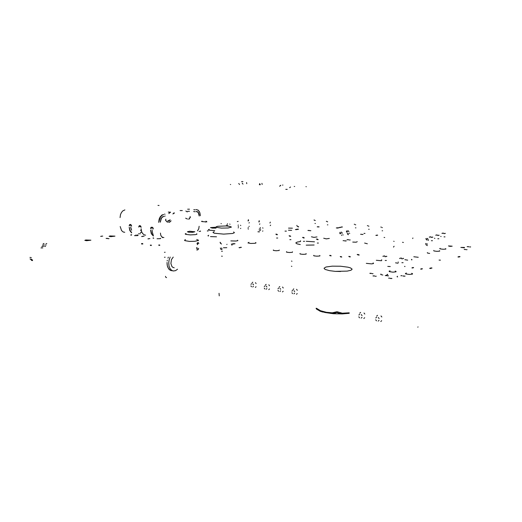 <?xml version="1.0" encoding="UTF-8"?>
<svg xmlns="http://www.w3.org/2000/svg" width="522" height="522" viewBox="0 0 522 522"><rect width="100%" height="100%" fill="white"/><g stroke="black" fill="none" stroke-linecap="round" stroke-linejoin="round"><path stroke-width="0.78" d="M291.87 266.409L291.387 266.246M291.981 261.235L291.491 261.078M222.313 256.237L221.569 256.198M222.346 251.35L221.596 251.31M165.174 257.196L164.463 257.261M165.148 252.25L164.43 252.315M397.549 276.999L397.04 276.634L397.412 276.301M382.796 275.042L380.74 274.552L380.91 273.965M387.454 274.259L387.748 274.742L386.43 275.094M411.656 273.358L412.53 273.678L412.471 274.141L409.346 274.448L405.751 273.887L405.418 273.437L406.468 273.097M395.219 271.094L396.087 271.414L395.989 271.864L392.883 272.164L389.373 271.623L389.079 271.186L390.084 270.866M390.26 266.546L387.781 266.409M373.126 262.971L373.582 263.29L373.282 263.59L371.56 263.871L366.333 263.382M325.996 267.036L332.24 266.148L340.553 266.207L348.011 267.186L350.549 267.93L352.148 269.137L350.973 270.279L347.221 271.133L335.274 271.349L329.526 270.664L325.108 269.417L324.051 268.249L325.996 267.036M335.405 271.362L340.585 271.531M319.816 255.46L320.006 255.845L319.353 256.054L316.802 256.198L314.277 255.91L313.611 255.61L313.879 255.304M398.064 263.245L395.578 262.801M381.438 260.752L376.31 260.276M411.486 259.362L411.956 259.669L411.662 259.949M407.656 260.171L404.896 259.721M429.691 253.431L427.459 253.066L427.303 252.57M439.459 250.697L439.765 251.043L439.211 251.232L436.829 251.33L433.886 250.932L433.723 250.456M464.449 247.8L460.887 247.448L464.469 247.454M445.612 248.635L445.918 248.981L445.377 249.157L443.028 249.248L440.118 248.857L439.694 248.583L440.118 248.355M448.463 245.901L452.163 246.175L449.971 246.391L448.463 245.901M418.233 257.255L413.842 256.765M357.224 241.712L356.154 242.195L352.748 242.104M367.39 243.8L364.65 243.082M292.503 251.819L292.379 252.296L289.456 252.531L287.015 252.257L286.408 251.982L286.643 251.695M226.776 247.696L223.403 247.767M306.009 253.62L306.173 253.992L305.514 254.201L302.975 254.344L300.496 254.064L299.863 253.777L300.111 253.483M279.277 250.051L279.133 250.521L276.216 250.756L273.822 250.488L273.241 250.221L273.463 249.953M255.61 242.554L256.041 242.913L254.977 243.311L250.736 243.454L247.917 242.926L248.929 242.312M160.352 238.267L160.717 238.482L160.032 238.717L157.031 238.737M153.736 238.286L153.024 238.071L153.324 237.849M85.771 239.957L90.913 240.198L86.619 240.733L84.858 240.407L85.771 239.957M109.927 235.918L114.944 236.153L110.847 236.649L109.118 236.335L109.927 235.918M196.748 239.533L198.556 240.231M198.517 240.446L194.817 241.308L189.545 241.392L184.834 240.655L184.501 240.159L185.506 239.689M137.482 235.122L138.16 235.389L137.456 235.618L134.493 235.637M131.335 235.2L130.67 234.939L131.655 234.678M237.569 240.218L237.875 240.655L236.003 241.053L230.828 240.87M216.48 236.818L210.496 236.583M208.356 236.101L207.971 235.683L208.656 235.278M300.313 244.59L296.985 243.839L295.804 242.945L297.24 242.064L300.385 241.529M306.31 241.268L314.512 241.797M314.14 245.014L306.212 245.131M316.952 236.923L313.95 237.412L311.412 236.799M329.297 238.391L326.302 238.887L323.718 238.254M200.376 230.985L200.565 231.272L199.13 231.455M204.826 221.778L201.897 221.609L201.544 221.38L202.21 221.184M205.962 221.197L206.575 221.53M445.331 233.438L444.927 233.275M443.53 233.132L442.539 233.145M441.945 233.314L442.349 233.478M443.746 233.628L444.744 233.615M445.038 236.838L444.039 236.851M440.685 236.368L441.11 236.538M439.152 235.278L438.748 235.109M437.338 234.959L436.327 234.972M435.72 235.154L436.118 235.318M437.534 235.474L438.545 235.455M437.795 238.75L438.845 238.73M434.441 238.254L434.865 238.423M432.784 237.171L432.379 237.001M430.957 236.844L429.926 236.864M429.299 237.047L429.704 237.216M431.126 237.373L432.157 237.36M431.394 240.701L432.464 240.688M428.007 240.192L428.425 240.368M291.909 292.718L292.581 293.625M293.938 293.847L294.643 293.168M294.676 291.583L294.01 290.676M292.646 290.454L291.948 291.132M317.128 239.631L318.211 239.611M317.415 239.076L316.332 239.096M297.272 290.271L296.587 289.338M296.496 294.264L297.201 293.56M293.755 288.875L293.031 289.553M317.317 243.056L318.44 243.037M277.939 290.395L278.591 291.289M279.923 291.511L280.608 290.839M280.634 289.273L279.981 288.372M278.65 288.157L277.965 288.829M303.262 237.954L304.339 237.934M303.602 237.412L302.532 237.432M283.237 287.981L282.559 287.054M283.172 291.256L282.487 291.928M279.792 286.604L279.087 287.263M303.439 241.34L304.554 241.327M300.418 240.818L300.698 241.001M264.269 288.124L264.915 289.012M266.213 289.227L266.879 288.555M266.905 287.009L266.266 286.121M264.961 285.906L264.295 286.578M289.703 236.309L290.767 236.296M290.088 235.787L289.025 235.8M269.515 285.736L268.85 284.823M268.791 289.645L269.463 288.947M266.142 284.379L265.457 284.999M289.867 239.663L290.969 239.644M250.906 285.906L251.532 286.78M252.811 286.989L253.457 286.33M253.483 284.797L252.85 283.922M251.571 283.707L250.925 284.373M276.425 234.704L277.489 234.691M276.869 234.195L275.812 234.208M256.093 283.544L255.434 282.637M255.395 287.407L256.048 286.722M252.792 282.206L252.119 282.78M276.582 238.019L277.678 238.006M348.572 239.807L347.789 239.781L348.572 239.807M350.105 239.989L349.322 239.963L350.105 239.989M347.469 239.676L347.143 239.702M347.711 239.735L346.993 239.702M348.076 239.65L347.639 239.683M349.322 239.97L350.216 239.937M349.968 239.983L349.453 239.97L349.968 239.983M349.453 239.976L350.06 239.911M347.789 239.787L348.683 239.755M347.926 239.794L348.546 239.748M348.455 239.715L347.926 239.8L348.455 239.715M344.722 240.818L345.512 240.844L344.722 240.818M343.071 240.694L343.972 240.662M346.308 240.936L345.714 240.903M345.218 240.975L345.662 240.949M343.208 240.707L343.822 240.635M344.605 240.877L345.512 240.844M344.761 240.903L345.375 240.838M345.238 240.981L345.662 240.955M345.832 240.962L346.164 240.929M341.675 257.02L341.284 257.02M341.799 257.033L341.199 257.039M341.59 256.889L340.598 256.87M341.166 256.589L340.187 256.596M340.729 256.635L340.285 256.596L340.729 256.635M341.055 256.602L340.292 256.596M341.577 256.87L340.598 256.87L341.577 256.87M341.14 256.915L340.703 256.87L341.14 256.915M341.473 256.883L340.703 256.876M340.742 256.961L341.179 256.994M331.183 255.845L330.746 255.767M330.987 255.702L330.002 255.689M330.596 255.428L329.623 255.428M330.145 255.454L329.715 255.408L330.145 255.454M330.478 255.421L329.715 255.421M330.974 255.682L330.002 255.682L330.974 255.682M330.537 255.728L330.106 255.689L330.537 255.728M330.87 255.702L330.106 255.695M330.139 255.78L330.57 255.813M358.196 254.736L357.453 254.651L358.196 254.736M358.751 255.082L358.007 254.997L358.751 255.082M357.811 254.488L357.316 254.488M357.733 254.566L357.172 254.475M358.49 254.553L357.948 254.514M358.007 255.004L359.24 255.023M358.151 255.004L359.103 254.997M357.453 254.658L358.679 254.677M357.603 254.671L358.555 254.671M239.226 247.552L240.335 247.611M241.112 247.278L240.329 247.311L241.112 247.278M239.794 247.728L239.024 247.617M240.329 247.304L241.438 247.363M240.459 247.304L241.294 247.363M240.498 247.278L241.294 247.363L240.498 247.278M239.37 247.558L240.192 247.611M239.193 247.722L239.65 247.728M385.934 275.59L385.216 275.531M386.28 275.479L385.849 275.518L386.28 275.472M385.38 275.551L385.81 275.564M386.906 275.603L386.026 275.642M388.479 275.825L387.598 275.864M387.781 275.929L388.479 275.818L387.781 275.929M388.342 275.818L387.735 275.87M386.215 275.707L386.906 275.59L386.215 275.707M386.769 275.596L386.163 275.649M370.294 273.3L369.824 273.352M370.874 273.3L370.45 273.339L370.874 273.293M370.411 273.384L369.967 273.358M371.488 273.424L370.613 273.463M373.028 273.639L372.147 273.678M372.33 273.743L373.028 273.632L372.33 273.743M372.891 273.626L372.284 273.685M370.79 273.521L371.488 273.404L370.79 273.521M370.848 273.404L371.357 273.411L370.848 273.404M371.357 273.411L370.75 273.469M418.057 326.929L417.783 327.163M227.703 225.393L227.448 225.047M226.678 224.956L226.424 225.243M230.019 224.336L229.752 223.977M227.625 223.729L227.357 223.951M238.195 227.918L238.456 227.631M238.469 226.665L238.215 226.32M240.786 225.595L240.518 225.23M238.352 224.975L238.078 225.217M240.759 228.284L240.485 228.564M248.374 227.514L248.107 227.801M248.1 228.78L248.355 229.132M249.275 226.254L248.994 226.509M260.321 230.554L260.589 230.267M260.608 229.282L260.341 228.923M259.525 228.825L259.251 229.119M259.238 230.104L259.506 230.463M262.664 227.814L262.925 228.173M260.4 227.553L260.113 227.82M262.599 231.207L262.886 230.9M221.348 223.684L221.021 223.527M286.408 231.129L284.979 231.142M285.788 189.388L287.231 189.382M306.29 186.765L305.97 186.622M242.919 181.584L241.588 181.591M290.486 187.007L289.658 187.659M238.737 183.496L239.513 184.534M242.971 184.122L242.201 183.091M294.238 186.498L294.669 186.452M279.681 186.289L280.771 185.33L280.203 185.48M246.567 182.576L246.769 183.672M282.552 185.095L282.957 185.049M259.702 183.633L259.388 184.697L260.295 184.697L259.702 183.633M262.155 184.468L261.927 183.366M230.313 184.481L230.639 184.507M288.477 230.235L291.648 230.306M292.405 228.192L288.522 228.134M296.822 225.367L297.207 226.254L298.643 226.731L298.245 226.979M237.34 221.569L238.136 221.393M393.686 241.242L394.136 241.399M402.599 242.273L403.402 242.462M403.141 242.443L402.592 242.306M174.224 267.793L172.749 267.355L171.842 266.435L170.896 263.46L171.51 259.538L173.232 257.052M170.165 257.111L169.069 260.106L168.704 262.892L168.998 266.011L169.833 268.288L171.634 270.357L173.337 271.009L175.522 270.67L177.526 269.241M168.358 257.144L167.921 258.155M167.314 260.276L167.203 260.909M172.28 270.761L170.524 270.396L168.56 268.647L167.334 265.744L167.047 262.435M196.755 233.712L196.944 234.215L195.385 234.652L190.315 234.913L185.76 234.391L185.199 233.921L186.093 233.51M188.749 232.231L187.424 231.748L189.701 231.279L194.856 231.801L192.735 232.316L188.749 232.231M166.583 277.658L165.846 277.404L165.507 276.34M214.744 230.626L209.283 230.215L208.343 229.719L209.237 229.282M216.069 228.088L212.402 228.094L210.51 227.585L216.212 227.227M167.223 265.202L167.053 263.747M167.973 267.616L167.503 266.383M169.219 269.456L168.495 268.556M170.831 270.526L169.931 270.057M384.075 237.471L384.688 237.49M384.57 237.49L384.081 237.425M376.949 235.233L377.634 235.22L376.949 235.233M376.173 235.435L376.858 235.415L376.173 235.435M377.517 235.089L377.093 235.07M375.814 235.363L376.858 235.429M375.938 235.363L376.74 235.429M376.721 235.435L375.938 235.357L376.721 235.435M376.584 235.161L377.634 235.226M376.734 235.148L377.497 235.233M29.95 257.392L31.32 257.581M32.462 259.884L30.791 259.591M32.54 260.576L31.398 260.374M30.015 258.971L31.457 259.173M364.519 233.419L363.978 233.386M364.102 233.399L364.428 233.406M364.995 233.38L364.584 233.451M363.071 234.456L362.529 234.424M362.464 234.391L361.792 234.417M361.289 234.261L360.617 234.28M361.159 234.221L360.617 234.287L361.159 234.221M361.113 234.287L360.722 234.28L361.113 234.287M361.191 234.254L360.722 234.293M362.333 234.352L361.785 234.411L362.333 234.352M362.281 234.417L361.89 234.417L362.281 234.417M362.359 234.391L361.89 234.424M339.75 227.429L339.313 227.442M339.209 227.468L339.946 227.435M339.75 227.409L340.09 227.533M340.148 227.579L339.757 227.468M340.481 227.351L341.055 227.305L340.422 227.285M339.842 227.305L340.377 227.37M341.864 227.037L342.439 227.005L341.799 226.972M341.225 226.998L341.753 227.063M337.714 227.873L339.059 227.794L337.714 227.873M337.147 228.01L336.318 227.938L337.251 227.866M337.329 227.931L338.171 228.016L337.173 228.081M337.284 228.055L337.975 228.016L337.395 227.97M337.473 227.781L338.843 227.807L337.434 227.833M170.113 212.304L168.26 212.062L170.537 212.167L168.795 213.589M182.276 210.588L180.116 210.575M189.414 211.273L187.737 211.286M194.954 211.743L193.636 211.56L194.954 211.743M196.526 211.593L195.991 211.586M160.202 222.137L161.226 218.255L162.57 216.787L163.745 216.376L162.133 217.211L160.959 218.751M152.17 231.135L152.32 231.709M196.096 211.612L197.323 211.815L198.38 212.832L199.182 215.964M160.345 222.157L161.337 218.392L162.623 216.982L163.751 216.526M160.424 233.066L160.73 235.07L161.579 236.623L162.812 237.451L163.882 237.51M197.499 230.848L198.719 228.858L199.169 226.28M152.32 231.996L153.298 235.298M162.166 237.366L162.727 237.647M44.272 245.001L43.437 245.04L44.272 245.001M46.19 244.975L45.355 245.014L46.19 244.975M43.287 245.046L42.478 245.079M43.372 244.922L43.052 245.001M45.355 245.001L46.19 244.962M45.512 245.007L46.027 244.962M43.437 245.033L44.279 244.994M43.594 245.033L44.109 244.988M219.057 293.312L219.26 295.811M214.203 231.664L212.963 232.381L214.177 233.19L223.664 234.143L232.766 233.451L234.45 232.655L233.621 231.938M217.667 226.307L225.895 225.98L229.68 226.372L231.455 227.077L228.199 228.003L221.367 228.101L216.454 227.357L216.147 226.802L217.667 226.307M349.238 313.324L342.099 313.937L333.388 313.722L325.245 312.58L319.882 311.19M342.941 313.911L338.55 313.141L336.958 312.352L337.427 311.836L342.328 313.193L349.251 312.828M322.407 311.993L318.1 310.061L316.339 308.724L316.502 308.3L320.534 310.72L326.361 312.319L332.286 312.795L336.527 311.804L336.958 312.352L335.313 313.03L330.831 313.487M316.502 308.3L316.091 308.3L316.632 309.285M306.27 253.901L306.009 253.692M150.884 245.484L151.373 245.47M151.341 245.36L150.395 245.366M151.276 245.112L150.329 245.118M150.799 245.144L150.421 245.112L150.799 245.144M151.165 245.112L150.421 245.118M150.871 245.392L150.486 245.36L150.871 245.392M151.23 245.36L150.493 245.366M150.427 245.431L150.806 245.464M158.734 245.007L159.06 245.02M159.66 245.04L159.282 245.007L159.66 245.033M159.301 244.975L158.825 244.994M159.699 245.105L158.753 245.112M159.784 245.353L158.838 245.36M159.308 245.32L159.686 245.353L159.308 245.32M159.686 245.353L158.949 245.36M159.608 245.105L158.864 245.112M101.137 236.335L100.72 236.349M101.731 236.29L100.948 236.27M102.73 236.127L101.934 236.101M102.651 236.153L101.934 236.088L102.651 236.153M102.195 236.127L102.619 236.133L102.195 236.127M102.619 236.127L102.038 236.094M101.196 236.296L101.62 236.283L101.196 236.296M101.62 236.296L101.04 236.257M101.235 236.355L100.687 236.394M148.463 238.887L147.902 238.9M148.933 238.808L148.131 238.782M149.866 238.619L149.07 238.6M149.344 238.639L149.768 238.626L149.344 238.639M149.768 238.639L149.168 238.6M148.392 238.808L148.822 238.802L148.392 238.808M148.822 238.808L148.215 238.769M148.346 238.848L147.935 238.867M373.478 275.857L372.995 275.916M374.065 275.864L373.635 275.897M373.595 275.942L373.145 275.923M374.692 275.981L373.804 276.021M376.251 276.21L375.364 276.249M375.546 276.314L376.251 276.19L375.546 276.314M376.114 276.197L375.501 276.255M373.987 276.086L374.692 275.968L373.987 276.086M374.555 275.975L373.941 276.034M391.937 278.48L391.206 278.422M391.794 278.474L391.467 278.5M391.108 278.37L390.221 278.402M389.516 278.141L388.622 278.174M389.327 278.063L388.622 278.174L389.327 278.063M389.281 278.187L388.759 278.18L389.281 278.187M389.379 278.128L388.759 278.187M390.919 278.291L390.221 278.415L390.919 278.291M390.88 278.415L390.358 278.402L390.88 278.415M390.971 278.356L390.358 278.415M390.861 278.533L391.298 278.494M206.888 221.817L206.431 221.785M206.777 221.876L206.073 221.857M206.02 222.007L205.309 221.987M205.929 222.007L205.394 221.974M206.692 221.883L206.157 221.843M464.573 249.438L464.195 249.444M464.717 249.431L465.056 249.418L464.717 249.444M464.326 249.451L464.704 249.47M465.637 249.509L464.913 249.523M467.033 249.673L466.309 249.686M466.492 249.738L467.033 249.66L466.492 249.738M466.916 249.66L466.427 249.692M465.095 249.575L465.637 249.503L465.095 249.575M465.513 249.503L465.03 249.529M404.896 266.566L404.557 266.474M404.687 266.324L404.994 266.481M413.528 267.558L412.856 267.518M413.554 267.721L412.511 267.636M412.85 267.969L411.904 267.943M411.91 267.845L412.85 267.969L411.904 267.93M412.732 267.969L411.93 267.89M412.543 267.61L413.554 267.714L412.543 267.61M413.437 267.714L412.634 267.642M422.318 268.882L421.261 268.804M421.619 269.137L420.569 269.052M420.595 269.026L421.626 269.13L420.595 269.026M421.508 269.137L420.693 269.058M421.293 268.771L422.318 268.889L421.293 268.771M421.893 268.804L421.391 268.797L421.893 268.804M422.2 268.882L421.391 268.804M422.161 268.713L421.756 268.7M421.848 268.745L422.409 268.797M349.342 256.426L348.742 256.433M349.799 256.504L349.362 256.472L349.799 256.498M349.949 256.596L348.964 256.576M350.36 256.85L349.388 256.857M350.275 256.863L349.505 256.863M348.97 256.589L349.949 256.589L348.97 256.589M349.401 256.543L349.844 256.583L349.401 256.543M349.844 256.589L349.074 256.583M207.808 230.972L207.306 230.952M208.206 230.9L207.436 230.868M208.154 230.92L207.436 230.855L208.154 230.92M207.71 230.9L208.108 230.894L207.71 230.9M208.102 230.9L207.528 230.861M207.736 230.998L207.299 230.985M259.578 231.853L258.07 231.82M259.545 231.859L257.907 231.748L259.545 231.859M314.453 220.023L313.976 220.023M314.786 220.499L315.262 220.493M315.445 223.488L314.968 223.494M326.798 221.328L326.315 221.328M327.183 221.811L327.659 221.804M327.855 224.832L327.372 224.838M354.719 224.277L354.229 224.284M355.228 224.786L355.717 224.78M355.932 227.879L355.43 227.879M367.86 225.667L367.371 225.674M368.428 226.189L368.923 226.183M369.152 229.308L368.662 229.315M381.269 227.083L380.779 227.09M381.902 227.618L382.398 227.612M382.137 230.776L382.646 230.77M375.716 319.777L376.506 320.821M378.163 321.115L379.031 320.358M379.102 318.57L378.306 317.526M376.649 317.239L375.781 317.989M401.607 258.801L402.814 258.775M403.591 258.52L403.167 258.292M401.542 258.083L400.335 258.109M399.558 258.364L399.982 258.592M381.817 317.004L380.995 315.927M380.799 321.493L381.667 320.717M377.563 315.334L376.669 316.084M401.888 262.697L403.141 262.67M398.064 262.011L398.508 262.253M358.784 316.795L359.56 317.826M361.172 318.113L362.014 317.363M362.079 315.595L361.296 314.57M359.684 314.29L358.842 315.034M384.884 256.667L386.084 256.641M386.88 256.4L386.482 256.171M384.897 255.969L383.703 255.995M382.907 256.237L383.298 256.465M364.806 314.061L364.004 312.998M363.827 318.498L364.669 317.722M360.656 312.417L359.788 313.161M385.151 260.511L386.391 260.491M381.83 260.08L381.438 259.845M440.405 260.145L439.074 260.073M426.898 240.107L425.782 238.698L426.631 239.161L426.898 240.107M425.632 243.467L426.102 244.857L427.355 245.581L426.096 244.87L425.632 243.467M427.401 244.322L426.787 243.578L427.401 244.322M412.856 238.078L412.758 238.417M220.245 242.965L221.478 244.015L220.258 243.011M220.349 248.022L220.845 249.229L222.065 249.731L220.813 249.248L220.349 248.022M222.072 248.622L221.445 248.009L222.072 248.622M198.862 243.324L197.91 243.728L197.473 244.674L197.864 243.709L198.862 243.324M197.512 248.387L196.879 249.027L197.512 248.387M196.879 250.116L198.106 249.594L198.654 248.368L198.158 249.588L196.879 250.116M142.193 243.761L141.573 243.702L142.193 243.761M142.258 244.061L141.638 244.009L142.258 244.061M142.16 243.539L141.677 243.559M141.977 243.611L141.547 243.552M142.721 243.604L142.252 243.565M141.638 244.009L142.826 243.996M141.775 244.002L142.715 243.989M141.579 243.709L142.76 243.689M141.723 243.709L142.643 243.696M42.797 247.865L41.943 247.885M41.793 247.911L41.336 247.865M41.877 247.78L41.551 247.865M42.112 247.878L42.628 247.865M40.964 247.943L41.336 247.872M402.899 276.027L404.008 275.988M401.007 275.662L401.999 275.707L401.007 275.662M404.132 276.053L404.863 276.112M404.289 276.177L403.963 276.184M400.896 275.747L401.999 275.701M401.066 275.76L401.829 275.694M401.203 275.812L401.829 275.681L401.203 275.812M403.075 276.04L403.839 275.975M403.212 276.092L403.839 275.962L403.212 276.092M404.152 276.053L405.052 276.125M43.626 246.404L42.778 246.443L43.626 246.404M45.558 246.377L44.716 246.423L45.558 246.377M42.628 246.456L41.812 246.482M42.713 246.325L42.393 246.41M44.716 246.41L45.564 246.364M44.872 246.41L45.394 246.364M42.778 246.436L43.626 246.397M42.941 246.443L43.456 246.391M141.932 236.375L142.95 236.414M143.126 236.166L144.137 236.205M142.362 236.512L141.658 236.525M143.263 236.166L144 236.205M142.062 236.368L142.8 236.401M141.795 236.518L142.225 236.518M107.525 238.515L106.729 238.515L107.525 238.515M108.791 238.698L107.995 238.691L108.791 238.698M106.618 238.384L106.227 238.43M106.756 238.443L106.077 238.423M107.291 238.358L106.788 238.391M108.002 238.698L109.026 238.632M108.132 238.698L108.889 238.619M106.736 238.515L107.754 238.45M106.873 238.521L107.623 238.443M468.834 246.782L468.006 246.749L468.834 246.782M470.576 246.978L469.748 246.939L470.576 246.978M467.888 246.71L467.138 246.645M468.188 246.612L467.764 246.645M469.748 246.952L470.642 246.939M469.891 246.958L470.492 246.926M470.368 246.88L469.891 246.965L470.368 246.88M468.006 246.749L468.906 246.743M468.149 246.762L468.756 246.723M468.625 246.684L468.149 246.762L468.625 246.684M467.268 246.671L467.745 246.697M430.689 268.223L429.847 268.249L430.689 268.223M431.55 267.91L430.709 267.943L431.55 267.91M430.056 268.452L430.382 268.438M430.754 268.504L429.9 268.445M430.03 268.425L429.671 268.301L430.03 268.412M430.709 267.93L432.033 268.034M430.852 267.936L431.877 268.034M430.865 267.916L431.877 268.027L430.865 267.916M429.847 268.249L431.179 268.354M430.011 268.23L431.022 268.347M430.056 268.465L430.598 268.504M459.112 256.759L459.889 256.746L459.112 256.759M458.368 257.033L459.145 257.013L458.368 257.033M459.301 256.602L459.804 256.57M459.823 256.602L459.008 256.524M460.039 256.693L459.686 256.596M457.892 256.928L459.145 257.026M458.062 256.915L458.995 257.033M458.636 256.654L459.889 256.752M458.786 256.661L459.738 256.759M233.151 243.944L232.107 243.983L233.151 243.944M233.582 243.67L235.05 243.748M233.797 243.82L232.832 243.807L233.582 243.963M231.637 244.179L232.081 244.165L231.637 244.179M232.832 244.192L232.192 244.074M232.075 244.1L231.52 244.146M233.758 243.663L234.854 243.748M233.81 243.637L234.861 243.741L233.81 243.637M232.819 243.833L234.293 243.904M233.014 243.839L233.68 243.839M232.107 243.983L233.575 244.061M232.283 243.976L233.386 244.061M232.336 243.95L233.386 244.061L232.336 243.95M232.133 244.224L232.668 244.211M231.337 244.152L232.173 244.081M46.81 243.598L45.982 243.63L46.81 243.598M43.939 243.67L43.496 243.624M44.024 243.546L43.704 243.624M45.982 243.624L46.81 243.585M46.138 243.63L46.647 243.585M43.137 243.702L43.496 243.63M297.005 229.393L297.918 229.36L297.005 229.393M295.824 229.641L296.737 229.615L295.824 229.641M296.489 229.491L297.357 229.497M297.899 229.269L298.369 229.23L297.866 229.217M297.749 229.204L297.344 229.197M297.39 229.236L297.801 229.288M295.406 229.549L296.737 229.621M295.596 229.563L296.587 229.628M296.013 229.426L296.6 229.38M296.6 229.491L297.175 229.478M296.587 229.302L297.918 229.373M296.757 229.302L297.768 229.373M297.729 229.386L296.757 229.295L297.729 229.386M297.162 229.184L297.938 229.171M297.945 229.184L298.532 229.236M297.899 229.275L298.369 229.243M309.357 230.561L308.626 230.541L309.357 230.561M310.747 230.717L310.016 230.698L310.747 230.717M308.567 230.496L308.045 230.47M308.939 230.424L308.515 230.45M310.016 230.704L310.871 230.672M310.146 230.711L310.747 230.665M310.662 230.639L310.14 230.704L310.662 230.639M308.626 230.548L309.481 230.515M308.77 230.561L309.337 230.489M307.908 230.47L308.378 230.43M318.205 226.77L317.239 226.861M318.185 226.894L318.524 226.894M318.968 226.868L318.459 226.835M318.322 226.822L317.957 226.913M317.252 226.822L318.035 226.763M317.363 226.848L318.042 226.763L317.363 226.848M318.342 226.822L319.144 226.868M318.126 226.92L318.701 226.933M248.087 220.434L248.452 219.684M248.987 223.018L249.294 222.666M248.609 220.493L248.08 221.028M258.925 221.25L259.062 220.865M259.506 224.31L259.897 223.866M259.519 220.917L258.912 222.065M270.194 225.635L270.683 225.093M270.318 222.118L269.946 223.011M394.117 246.286L393.536 247.121M393.523 247.069L393.908 246.443M341.479 235.011L341.786 235.429L341.479 235.011M343.176 235.03L342.81 234.691M340.174 233.765L339.776 233.36L340.174 233.765M342.399 233.19L341.186 232.062M339.842 232.375L341.062 233.504L339.842 232.375M348.318 234.789L347.202 233.673L348.331 234.789M348.07 233.425L348.376 233.836L348.07 233.425M349.727 233.445L349.368 233.112M346.778 232.192L346.38 231.794L346.771 232.192M348.957 231.631L347.756 230.515M346.445 230.822L347.652 231.938L346.445 230.822M167.49 222.3L166.446 221.276M168.639 222.405L170.126 221.883L171.066 220.813L169.513 222.228M141.266 230.509L140.477 230.352L141.227 230.267M163.738 214.562L162.172 215.195L160.385 217.145L158.701 222.372L159.164 219.129L160.11 216.982L161.957 214.979L163.738 214.562M141.149 228.773L141.619 231.651L142.48 233.38L144.157 234.841L145.645 235.161M153.305 236.003L151.308 233.699L150.545 230.045L151.726 233.843L153.305 235.676M200.37 215.743L199.952 212.943L199.13 211.247L197.962 210.125L195.933 209.511L198.151 210.105L199.88 212.735M195.939 211.593L197.166 211.521L198.38 212.532L199.136 214.314L199.182 215.951M124.915 209.896L122.814 210.881L121.463 212.434L120.51 214.503L120.06 217.635L120.497 214.549M120.204 226.528L121.541 230.561L123.238 232.003L124.745 232.323M193.773 209.668L195.117 209.883L193.773 209.668M165.037 214.261L164.626 214.013M187.679 209.211L189.453 209.198L187.679 209.211M141.834 232.323L140.568 232.434M140 225.772L138.689 227.07L139.035 225.954L139.896 225.582L140.77 226.176L141.142 227.39L140.81 226.287L140.053 225.772M151.869 227.285L150.532 228.603L150.988 227.364L151.922 227.292M152.039 227.135L152.933 227.736L153.311 228.962L152.966 227.846L152.039 227.135M130.474 224.551L129.195 225.843L129.528 224.734L130.376 224.369L131.237 224.956L131.59 226.156L131.276 225.067L130.526 224.558M135.616 235.703L136.059 234.893L135.616 235.703M138.526 234.019L139.074 233.575L138.526 234.019M131.629 232.864L129.88 230.587L129.208 227.259L130.265 230.698L131.629 232.512M130.761 227.775L131.596 230.104M159.086 205.479L157.957 205.44M152.32 231.748L152.046 229.797M141.273 230.228L141.149 228.819M140.496 232.44L141.762 232.153M131.596 230.215L130.722 227.024M139.968 233.98L140.268 233.327M137.116 235.442L137.495 234.861M152.032 228.355L152.372 227.383M130.702 225.608L130.944 224.76M140.196 226.829L140.457 225.961M167.595 221.113L170.185 219.827L168.841 221.152L167.595 221.113M165.578 219.977L165.859 219.201L165.696 220.388L166.511 221.282L165.578 220.447M174.505 212.956L172.899 213.942L173.761 212.943L174.505 212.956M188.579 219.168L189.205 218.894L189.336 217.889L189.506 218.816L188.736 219.155M185.63 218.209L187.489 219.051M187.3 211.958L185.852 211.012L187.3 211.958M164.658 216.343L165.05 216.004M187.692 211.293L189.453 211.279M190.001 217.876L190.38 217.426L190.099 216.493M336.527 311.804L337.427 311.836M427.003 238.339L427.838 238.802L428.157 239.742M412.726 238.521L412.882 237.973M220.114 242.267L220.819 243.128M196.964 243.826L197.355 242.874L198.347 242.443M196.37 248.113L196.964 247.519M232.036 245.216L231.788 244.988L232.036 245.216M227.024 244.309L226.796 244.557L227.024 244.309"/></g></svg>
